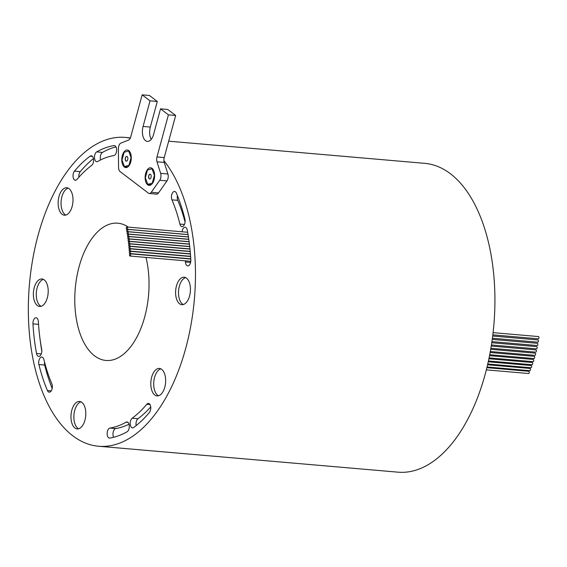 <?xml version="1.0" encoding="UTF-8"?>
<svg xmlns="http://www.w3.org/2000/svg" width="567" height="567" viewBox="0 0 567 567"><rect width="100%" height="100%" fill="white"/><g stroke="black" fill="none" stroke-linecap="round" stroke-linejoin="round"><path stroke-width="0.85" d="M127.15 156.542A2.417 1.29 -85.1 0 0 126.746 156.379A2.417 1.29 -85.1 0 0 125.3 158.292A2.417 1.29 -85.1 0 0 125.931 161.035A2.417 1.29 -85.1 0 0 126.328 161.198A2.417 1.29 -85.1 0 0 127.773 159.292A2.417 1.29 -85.1 0 0 127.15 156.542M126.817 156.393A2.417 1.29 -85.1 0 0 125.435 158.37A2.417 1.29 -85.1 0 0 126.072 161.049A2.417 1.29 -85.1 0 0 126.406 161.205M150.489 174.324A2.417 1.29 -85.1 0 0 150.092 174.161A2.417 1.29 -85.1 0 0 148.646 176.075A2.417 1.29 -85.1 0 0 149.27 178.818A2.417 1.29 -85.1 0 0 149.674 178.981A2.417 1.29 -85.1 0 0 151.12 177.074A2.417 1.29 -85.1 0 0 150.489 174.324M150.163 174.175A2.417 1.29 -85.1 0 0 148.781 176.153A2.417 1.29 -85.1 0 0 149.419 178.832A2.417 1.29 -85.1 0 0 149.745 178.988M128.766 150.602A8.817 4.713 -85.1 0 0 127.299 150.007A8.817 4.713 -85.1 0 0 122.033 156.96A8.817 4.713 -85.1 0 0 124.315 166.981A8.817 4.713 -85.1 0 0 125.775 167.577A8.817 4.713 -85.1 0 0 131.048 160.617A8.817 4.713 -85.1 0 0 128.766 150.602M152.105 168.385A8.817 4.713 -85.1 0 0 150.645 167.789A8.817 4.713 -85.1 0 0 145.372 174.742A8.817 4.713 -85.1 0 0 147.654 184.764A8.817 4.713 -85.1 0 0 149.121 185.359A8.817 4.713 -85.1 0 0 154.387 178.399A8.817 4.713 -85.1 0 0 152.105 168.385M126.569 229.16A1.12 0.595 -85.1 0 0 126.753 229.238A1.12 0.595 -85.1 0 0 127.426 228.359A1.12 0.595 -85.1 0 0 127.136 227.083A1.12 0.595 -85.1 0 0 126.951 227.006A1.12 0.595 -85.1 0 0 126.278 227.891A1.12 0.595 -85.1 0 0 126.569 229.16M126.987 231.52A1.12 0.595 -85.1 0 0 127.171 231.591A1.12 0.595 -85.1 0 0 127.844 230.712A1.12 0.595 -85.1 0 0 127.554 229.437A1.12 0.595 -85.1 0 0 127.362 229.366A1.12 0.595 -85.1 0 0 126.696 230.245A1.12 0.595 -85.1 0 0 126.987 231.52M127.377 233.895A1.12 0.595 -85.1 0 0 127.561 233.965A1.12 0.595 -85.1 0 0 128.234 233.087A1.12 0.595 -85.1 0 0 127.944 231.811A1.12 0.595 -85.1 0 0 127.759 231.74A1.12 0.595 -85.1 0 0 127.086 232.619A1.12 0.595 -85.1 0 0 127.377 233.895M128.085 238.693A1.12 0.595 -85.1 0 0 128.277 238.764A1.12 0.595 -85.1 0 0 128.943 237.885A1.12 0.595 -85.1 0 0 128.652 236.609A1.12 0.595 -85.1 0 0 128.468 236.538A1.12 0.595 -85.1 0 0 127.802 237.417A1.12 0.595 -85.1 0 0 128.085 238.693M128.702 243.555A1.12 0.595 -85.1 0 0 128.886 243.633A1.12 0.595 -85.1 0 0 129.552 242.747A1.12 0.595 -85.1 0 0 129.269 241.478A1.12 0.595 -85.1 0 0 129.078 241.4A1.12 0.595 -85.1 0 0 128.411 242.286A1.12 0.595 -85.1 0 0 128.702 243.555M129.212 248.481A1.12 0.595 -85.1 0 0 129.396 248.552A1.12 0.595 -85.1 0 0 130.07 247.673A1.12 0.595 -85.1 0 0 129.779 246.397A1.12 0.595 -85.1 0 0 129.595 246.326A1.12 0.595 -85.1 0 0 128.922 247.205A1.12 0.595 -85.1 0 0 129.212 248.481M127.745 236.283A1.12 0.595 -85.1 0 0 127.929 236.361A1.12 0.595 -85.1 0 0 128.603 235.475A1.12 0.595 -85.1 0 0 128.312 234.206A1.12 0.595 -85.1 0 0 128.128 234.128A1.12 0.595 -85.1 0 0 127.455 235.014A1.12 0.595 -85.1 0 0 127.745 236.283M128.404 241.117A1.12 0.595 -85.1 0 0 128.596 241.188A1.12 0.595 -85.1 0 0 129.262 240.309A1.12 0.595 -85.1 0 0 128.971 239.033A1.12 0.595 -85.1 0 0 128.787 238.962A1.12 0.595 -85.1 0 0 128.114 239.841A1.12 0.595 -85.1 0 0 128.404 241.117M128.971 246.007A1.12 0.595 -85.1 0 0 129.156 246.085A1.12 0.595 -85.1 0 0 129.822 245.199A1.12 0.595 -85.1 0 0 129.531 243.93A1.12 0.595 -85.1 0 0 129.347 243.853A1.12 0.595 -85.1 0 0 128.681 244.738A1.12 0.595 -85.1 0 0 128.971 246.007M129.432 250.961A1.12 0.595 -85.1 0 0 129.616 251.032A1.12 0.595 -85.1 0 0 130.29 250.153A1.12 0.595 -85.1 0 0 129.999 248.878A1.12 0.595 -85.1 0 0 129.815 248.807A1.12 0.595 -85.1 0 0 129.141 249.686A1.12 0.595 -85.1 0 0 129.432 250.961M129.623 253.456A1.12 0.595 -85.1 0 0 129.815 253.527A1.12 0.595 -85.1 0 0 130.481 252.648A1.12 0.595 -85.1 0 0 130.19 251.372A1.12 0.595 -85.1 0 0 130.006 251.301A1.12 0.595 -85.1 0 0 129.34 252.18A1.12 0.595 -85.1 0 0 129.623 253.456M129.793 255.958A1.12 0.595 -85.1 0 0 129.985 256.036A1.12 0.595 -85.1 0 0 130.651 255.15A1.12 0.595 -85.1 0 0 130.36 253.881A1.12 0.595 -85.1 0 0 130.176 253.803A1.12 0.595 -85.1 0 0 129.503 254.689A1.12 0.595 -85.1 0 0 129.793 255.958M538.267 336.607A1.12 0.595 94.9 0 1 538.466 336.564A1.12 0.595 94.9 0 1 538.65 336.642A1.12 0.595 94.9 0 1 538.941 337.911A1.12 0.595 94.9 0 1 538.274 338.797A1.12 0.595 94.9 0 1 538.083 338.719M536.453 346.664A1.12 0.595 94.9 0 1 536.651 346.621A1.12 0.595 94.9 0 1 536.836 346.699A1.12 0.595 94.9 0 1 537.126 347.968A1.12 0.595 94.9 0 1 536.46 348.854A1.12 0.595 94.9 0 1 536.276 348.776M535.709 349.945A1.12 0.595 94.9 0 1 535.907 349.903A1.12 0.595 94.9 0 1 536.091 349.981A1.12 0.595 94.9 0 1 536.382 351.249A1.12 0.595 94.9 0 1 535.709 352.135A1.12 0.595 94.9 0 1 535.524 352.057M534.001 356.367A1.12 0.595 94.9 0 1 534.199 356.324A1.12 0.595 94.9 0 1 534.383 356.402A1.12 0.595 94.9 0 1 534.674 357.671A1.12 0.595 94.9 0 1 534.008 358.557A1.12 0.595 94.9 0 1 533.816 358.479M530.939 365.559A1.12 0.595 94.9 0 1 531.137 365.517A1.12 0.595 94.9 0 1 531.322 365.595A1.12 0.595 94.9 0 1 531.612 366.863A1.12 0.595 94.9 0 1 530.946 367.749A1.12 0.595 94.9 0 1 530.755 367.671M529.791 368.486A1.12 0.595 94.9 0 1 529.989 368.444A1.12 0.595 94.9 0 1 530.173 368.522A1.12 0.595 94.9 0 1 530.464 369.79A1.12 0.595 94.9 0 1 529.798 370.676A1.12 0.595 94.9 0 1 529.613 370.598M537.736 339.987A1.12 0.595 94.9 0 1 537.934 339.945A1.12 0.595 94.9 0 1 538.118 340.023A1.12 0.595 94.9 0 1 538.409 341.291A1.12 0.595 94.9 0 1 537.743 342.177A1.12 0.595 94.9 0 1 537.551 342.099M537.133 343.34A1.12 0.595 94.9 0 1 537.332 343.304A1.12 0.595 94.9 0 1 537.516 343.375A1.12 0.595 94.9 0 1 537.807 344.651A1.12 0.595 94.9 0 1 537.133 345.53A1.12 0.595 94.9 0 1 536.949 345.459M534.887 353.184A1.12 0.595 94.9 0 1 535.085 353.142A1.12 0.595 94.9 0 1 535.269 353.213A1.12 0.595 94.9 0 1 535.56 354.488A1.12 0.595 94.9 0 1 534.894 355.367A1.12 0.595 94.9 0 1 534.709 355.296M533.044 359.492A1.12 0.595 94.9 0 1 533.242 359.45A1.12 0.595 94.9 0 1 533.427 359.528A1.12 0.595 94.9 0 1 533.717 360.796A1.12 0.595 94.9 0 1 533.051 361.682A1.12 0.595 94.9 0 1 532.867 361.604M532.023 362.561A1.12 0.595 94.9 0 1 532.222 362.519A1.12 0.595 94.9 0 1 532.406 362.596A1.12 0.595 94.9 0 1 532.697 363.865A1.12 0.595 94.9 0 1 532.03 364.751A1.12 0.595 94.9 0 1 531.839 364.673M528.586 371.335A1.12 0.595 94.9 0 1 528.784 371.293A1.12 0.595 94.9 0 1 528.968 371.371A1.12 0.595 94.9 0 1 529.259 372.639A1.12 0.595 94.9 0 1 528.593 373.525A1.12 0.595 94.9 0 1 528.401 373.447M108.602 437.738A5.032 2.693 -85.1 0 0 109.438 438.078A5.032 2.693 -85.1 0 0 109.8 438.064A147.193 78.657 -85.1 0 0 127.121 431.756A5.032 2.693 -85.1 0 0 129.311 426.313A5.032 2.693 -85.1 0 0 127.036 421.954A5.032 2.693 -85.1 0 0 126.08 422.181A137.129 73.271 94.9 0 1 109.948 428.064A5.032 2.693 -85.1 0 0 107.248 432.352A5.032 2.693 -85.1 0 0 108.602 437.738M48.379 391.861A5.032 2.693 -85.1 0 0 49.216 392.201A5.032 2.693 -85.1 0 0 51.958 389.323A5.032 2.693 -85.1 0 0 51.852 383.809A137.129 73.271 94.9 0 1 43.9 359.577A5.032 2.693 -85.1 0 0 41.838 357.047A5.032 2.693 -85.1 0 0 39.265 359.443A5.032 2.693 -85.1 0 0 38.903 364.553A147.193 78.657 -85.1 0 0 47.444 390.564A5.032 2.693 -85.1 0 0 48.379 391.861M37.833 356.062A5.032 2.693 -85.1 0 0 38.669 356.395A5.032 2.693 -85.1 0 0 41.682 349.272A137.129 73.271 94.9 0 1 38.365 321.68A5.032 2.693 -85.1 0 0 36.097 317.761A5.032 2.693 -85.1 0 0 32.964 323.877A147.193 78.657 -85.1 0 0 36.529 353.489A5.032 2.693 -85.1 0 0 37.833 356.062M131.65 427.525A5.032 2.693 -85.1 0 0 132.487 427.865A5.032 2.693 -85.1 0 0 133.663 427.49A147.193 78.657 -85.1 0 0 149.341 412.528A5.032 2.693 -85.1 0 0 150.737 407.014A5.032 2.693 -85.1 0 0 148.49 403.385A5.032 2.693 -85.1 0 0 146.782 404.278A137.129 73.271 94.9 0 1 132.175 418.212A5.032 2.693 -85.1 0 0 130.219 422.897A5.032 2.693 -85.1 0 0 131.65 427.525M181.128 226.268A5.032 2.693 -85.1 0 0 181.964 226.609A5.032 2.693 -85.1 0 0 184.537 224.213A5.032 2.693 -85.1 0 0 184.899 219.103A147.193 78.657 -85.1 0 0 176.358 193.092A5.032 2.693 -85.1 0 0 174.586 191.455A5.032 2.693 -85.1 0 0 171.844 194.332A5.032 2.693 -85.1 0 0 171.95 199.846A137.129 73.271 94.9 0 1 179.902 224.078A5.032 2.693 -85.1 0 0 181.128 226.268M95.929 161.361A5.032 2.693 -85.1 0 0 96.766 161.701A5.032 2.693 -85.1 0 0 97.722 161.475A137.129 73.271 94.9 0 1 113.861 155.592A5.032 2.693 -85.1 0 0 116.632 150.489A5.032 2.693 -85.1 0 0 114.364 145.577A5.032 2.693 -85.1 0 0 114.002 145.591A147.193 78.657 -85.1 0 0 96.681 151.899A5.032 2.693 -85.1 0 0 94.519 156.52A5.032 2.693 -85.1 0 0 95.929 161.361M74.475 179.93A5.032 2.693 -85.1 0 0 75.312 180.271A5.032 2.693 -85.1 0 0 77.027 179.378A137.129 73.271 94.9 0 1 91.627 165.444A5.032 2.693 -85.1 0 0 93.59 159.944A5.032 2.693 -85.1 0 0 91.315 155.79A5.032 2.693 -85.1 0 0 90.139 156.166A147.193 78.657 -85.1 0 0 74.461 171.128A5.032 2.693 -85.1 0 0 73.03 175.834A5.032 2.693 -85.1 0 0 74.475 179.93M185.374 260.827A137.129 73.271 94.9 0 1 185.444 261.975A5.032 2.693 -85.1 0 0 186.869 265.554A5.032 2.693 -85.1 0 0 187.705 265.895A5.032 2.693 -85.1 0 0 190.838 259.778A147.193 78.657 -85.1 0 0 187.273 230.167A5.032 2.693 -85.1 0 0 185.133 227.261A5.032 2.693 -85.1 0 0 182.042 231.775M81.861 402.393A13.778 7.364 -85.1 0 0 79.571 401.464A13.778 7.364 -85.1 0 0 71.343 412.329A13.778 7.364 -85.1 0 0 74.908 427.986A13.778 7.364 -85.1 0 0 77.197 428.914A13.778 7.364 -85.1 0 0 85.426 418.042A13.778 7.364 -85.1 0 0 81.861 402.393M81.003 401.861A13.778 7.364 -85.1 0 0 74.043 413.931A13.778 7.364 -85.1 0 0 77.807 428.234A13.778 7.364 -85.1 0 0 78.671 428.765M69.054 188.683A13.778 7.364 -85.1 0 0 66.764 187.755A13.778 7.364 -85.1 0 0 58.529 198.62A13.778 7.364 -85.1 0 0 62.094 214.276A13.778 7.364 -85.1 0 0 64.383 215.205A13.778 7.364 -85.1 0 0 72.619 204.333A13.778 7.364 -85.1 0 0 69.054 188.683M68.189 188.152A13.778 7.364 -85.1 0 0 61.229 200.222A13.778 7.364 -85.1 0 0 64.999 214.524A13.778 7.364 -85.1 0 0 65.857 215.056M44.261 279.914A13.778 7.364 -85.1 0 0 41.972 278.985A13.778 7.364 -85.1 0 0 33.744 289.857A13.778 7.364 -85.1 0 0 37.309 305.507A13.778 7.364 -85.1 0 0 39.598 306.435A13.778 7.364 -85.1 0 0 47.826 295.57A13.778 7.364 -85.1 0 0 44.261 279.914M43.404 279.382A13.778 7.364 -85.1 0 0 36.444 291.452A13.778 7.364 -85.1 0 0 40.207 305.762A13.778 7.364 -85.1 0 0 41.072 306.293M161.708 369.379A13.778 7.364 -85.1 0 0 159.419 368.451A13.778 7.364 -85.1 0 0 151.183 379.323A13.778 7.364 -85.1 0 0 154.756 394.972A13.778 7.364 -85.1 0 0 157.038 395.901A13.778 7.364 -85.1 0 0 165.273 385.036A13.778 7.364 -85.1 0 0 161.708 369.379M160.844 368.848A13.778 7.364 -85.1 0 0 153.884 380.925A13.778 7.364 -85.1 0 0 157.654 395.227A13.778 7.364 -85.1 0 0 158.512 395.759M186.493 278.149A13.778 7.364 -85.1 0 0 184.204 277.22A13.778 7.364 -85.1 0 0 175.976 288.086A13.778 7.364 -85.1 0 0 179.541 303.742A13.778 7.364 -85.1 0 0 181.83 304.67A13.778 7.364 -85.1 0 0 190.058 293.798A13.778 7.364 -85.1 0 0 186.493 278.149M185.629 277.617A13.778 7.364 -85.1 0 0 178.676 289.687A13.778 7.364 -85.1 0 0 182.439 303.99A13.778 7.364 -85.1 0 0 183.304 304.522M145.967 257.418A68.883 36.805 94.9 0 1 141.233 327.513A68.883 36.805 94.9 0 1 105.958 360.456A68.883 36.805 94.9 0 1 94.519 355.814A68.883 36.805 94.9 0 1 76.687 277.547A68.883 36.805 94.9 0 1 117.844 223.2A68.883 36.805 94.9 0 1 128.298 227.126M168.683 141.176L424.726 163.346A154.982 82.817 94.9 0 1 450.474 173.785A154.982 82.817 94.9 0 1 490.604 349.889A154.982 82.817 94.9 0 1 397.991 472.162L98.53 446.236A154.982 82.817 94.9 0 1 72.789 435.796A154.982 82.817 94.9 0 1 32.659 259.693A154.982 82.817 94.9 0 1 125.272 137.42A154.982 82.817 94.9 0 1 130.282 138.142M149.291 193.503A5.167 2.757 -85.1 0 0 151.269 192.305L159.731 180.271A5.167 2.757 -85.1 0 0 160.645 173.36L156.988 161.793A5.167 2.757 94.9 0 1 156.974 156.953L168.413 114.846L160.532 108.843L153.579 134.436A11.021 5.89 94.9 0 1 147.377 141.417A11.021 5.89 94.9 0 1 143.075 126.434L150.028 100.841L142.154 94.838L130.708 136.945A5.167 2.757 94.9 0 1 128.525 140.106L120.913 143.09A5.167 2.757 -85.1 0 0 118.397 148.788L118.546 167.371A5.167 2.757 -85.1 0 0 120.027 171.51L148.434 193.149A5.167 2.757 -85.1 0 0 149.291 193.503L156.542 194.127A5.167 2.757 -85.1 0 0 158.519 192.929L166.981 180.901A5.167 2.757 -85.1 0 0 167.896 173.984L164.239 162.424A5.167 2.757 94.9 0 1 163.92 160.652A154.982 82.817 94.9 0 1 188.35 337.776A154.982 82.817 94.9 0 1 98.53 446.236M93.442 158.59A147.193 78.657 -85.1 0 0 80.266 171.624A5.032 2.693 -85.1 0 0 78.877 177.23M115.98 146.881A147.193 78.657 -85.1 0 0 102.485 152.403A5.032 2.693 -85.1 0 0 100.579 159.951M177.428 195.672A5.032 2.693 -85.1 0 0 177.747 200.349A137.129 73.271 94.9 0 1 185.062 222.03M150.73 406.929A137.129 73.271 94.9 0 1 137.979 418.715A5.032 2.693 -85.1 0 0 136.165 425.569M40.186 340.129A147.193 78.657 -85.1 0 0 41.816 351.143M44.545 362.129A5.032 2.693 -85.1 0 0 44.708 365.056A147.193 78.657 -85.1 0 0 52.171 388.487M129.021 424.208A137.129 73.271 94.9 0 1 115.746 428.56A5.032 2.693 -85.1 0 0 113.216 431.955A5.032 2.693 -85.1 0 0 113.627 437.27M163.92 160.652A5.167 2.757 94.9 0 1 164.224 157.583L175.664 115.477L167.789 109.474L160.532 108.843M151.205 139.383A11.021 5.89 94.9 0 1 150.326 127.065L157.279 101.472L149.405 95.469L142.154 94.838M168.413 114.846L175.664 115.477M150.028 100.841L157.279 101.472M151.999 168.782L147.477 170.036L145.358 177.832L147.767 184.367L152.282 183.106L154.401 175.316L151.999 168.782L152.601 168.831M147.767 184.367L151.233 184.665M124.421 166.585L128.943 165.323L131.062 157.534L128.652 150.999L124.138 152.261L122.018 160.05L124.421 166.585L127.887 166.882M128.652 150.999L129.262 151.049M190.611 262.422L185.444 261.975M80.266 171.624L74.461 171.128M92.414 156.364L90.139 156.166M114.718 145.655L114.002 145.591M102.485 152.403L96.681 151.899M177.747 200.349L171.95 199.846M184.431 224.468L179.902 224.078M150.028 404.554L146.782 404.278M137.979 418.715L132.175 418.212M38.535 324.359L32.964 323.877M41.278 353.9L36.529 353.489M51.243 390.89L47.444 390.564M44.708 365.056L38.903 364.553M115.746 428.56L109.948 428.064M127.936 422.344L126.08 422.181M143.075 126.434L150.326 127.065M151.269 192.305L158.519 192.929M159.731 180.271L166.981 180.901M160.645 173.36L167.896 173.984M156.988 161.793L164.239 162.424M156.974 156.953L164.224 157.583M126.753 229.238L188.053 234.547M127.171 231.591L188.428 236.9M127.561 233.965L188.783 239.267M128.277 238.764L189.421 244.058M128.886 243.633L189.966 248.92M129.396 248.552L190.427 253.839M127.929 236.361L189.116 241.655M128.596 241.188L189.704 246.482M129.156 246.085L190.207 251.372M129.616 251.032L190.618 256.312M129.815 253.527L190.781 258.807M129.985 256.036L190.803 261.302M538.274 338.797L492.836 334.863M536.46 348.854L491.426 344.956M535.709 352.135L490.887 348.251M534.008 358.557L489.711 354.722M530.946 367.749L487.74 364.007M529.798 370.676L487.039 366.977M537.743 342.177L492.404 338.251M537.133 345.53L491.929 341.618M534.894 355.367L490.313 351.512M533.051 361.682L489.08 357.876M532.03 364.751L488.421 360.973M528.593 373.525L486.323 369.861M130.403 137.866L125.272 137.42M528.784 371.293L486.869 367.664M532.222 362.519L488.889 358.769M533.242 359.45L489.519 355.665M535.085 353.142L490.703 349.293M537.332 343.304L492.248 339.399M537.934 339.945L492.688 336.033M529.989 368.444L487.563 364.772M531.137 365.517L488.237 361.803M534.199 356.324L490.129 352.511M535.907 349.903L491.249 346.04M536.651 346.621L491.766 342.737M538.466 336.564L493.099 332.638M130.176 253.803L190.795 259.048M130.006 251.301L190.632 256.546M129.815 248.807L190.441 254.051M129.347 243.853L189.988 249.104M128.787 238.962L189.442 244.214M128.128 234.128L188.797 239.38M129.595 246.326L190.228 251.571M129.078 241.4L189.725 246.652M128.468 236.538L189.13 241.79M127.759 231.74L188.442 236.992M127.362 229.366L188.06 234.618M126.951 227.006L187.656 232.264"/></g></svg>
